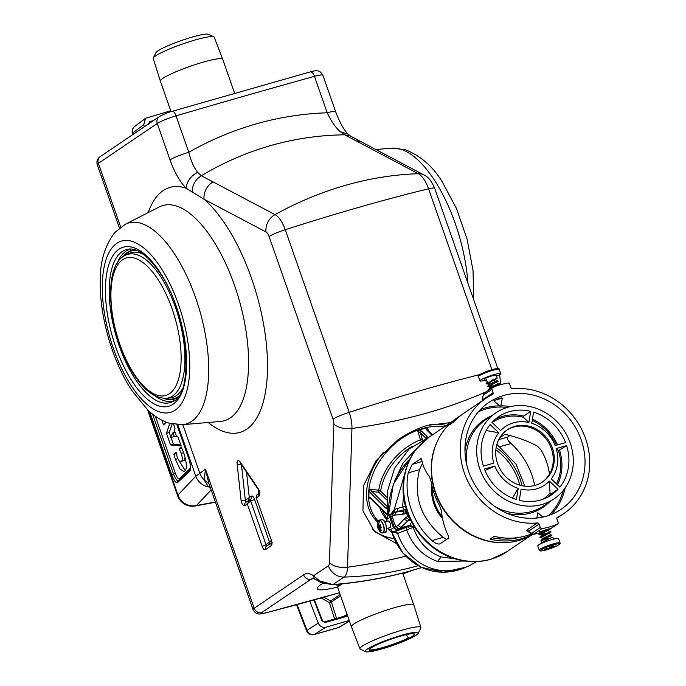 <?xml version="1.0" encoding="UTF-8"?>
<svg xmlns="http://www.w3.org/2000/svg" width="686" height="686" viewBox="0 0 686 686"><rect width="100%" height="100%" fill="white"/><g stroke="black" fill="none" stroke-linecap="round" stroke-linejoin="round"><path stroke-width="1.03" d="M372.498 529.343A70.015 50.593 134.8 0 0 393.935 538.519M446.363 425.474A61.165 44.204 134.8 0 0 429.419 424.891M383.465 452.151A61.165 44.204 134.8 0 0 377.763 522.2M387.521 528.314A61.165 44.204 134.8 0 0 387.95 528.486M393.378 512.725L392.666 513.059L394.03 509.904L391.183 513.754A3.147 3.147 0 0 0 390.763 513.994A3.147 2.821 55.9 0 0 389.785 517.381L394.767 515.066L396.045 511.893L397.16 511.542L393.378 512.725L392.812 515.658M394.03 509.904L395.145 509.132L394.287 512.348L404.165 510.967L402.433 514.491L394.767 515.066M393.721 531.993A8.729 3.696 -105.9 0 0 394.013 531.95A8.729 3.696 -105.9 0 0 394.527 531.719L393.721 531.993L397.597 533.408L413.169 527.405L413.89 526.153M396.294 532.962L393.721 531.633M394.407 532.027L394.013 531.95C392.135 532.447 390.3 531.607 388.508 529.421A3.147 1.887 -36.4 0 1 388.293 528.34A5.591 2.367 -105.9 0 0 390.823 529.532L393.421 527.774L397.117 529.961L398.626 529.309L395.951 526.848A68.051 61.054 -124.1 0 1 392.135 515.975L392.881 512.982M465.185 561.045L437.565 561.431C422.85 556.166 412.509 545.576 406.558 529.669L406.584 527.311L409.962 525.365L413.641 526.642M391.08 513.805A3.147 2.821 55.9 0 0 390.763 513.994L387.873 515.949A3.147 2.821 55.9 0 0 386.895 519.336L389.785 517.381L393.421 527.774L398.18 525.519L404.054 519.113L407.673 516.326A62.143 55.763 -124.1 0 1 406.404 512.691L402.433 514.491M410.305 519.465L407.698 521.051L399.098 529.103L396.397 526.659M398.626 529.309L408.144 526.797L409.645 528.572M409.602 525.99L413.169 527.405C418.589 542.086 427.901 551.93 441.098 556.929L437.565 561.431M510.521 542.189A69.226 62.117 -124.1 0 1 486.666 540.842A69.226 62.117 -124.1 0 1 439.46 437.196M509.93 435.507L507.511 437.145C506.705 438.568 507.889 440.695 511.061 443.516A69.226 62.117 -124.1 0 1 534.66 485.491M421.153 458.522L412.243 464.345L408.221 472.877A69.226 62.117 -124.1 0 0 431.931 540.594L443.225 537.37L446.689 539.376M439.709 544.015L448.455 538.184L448.481 536.083C444.665 528.331 442.273 519.791 441.321 510.461L439.597 505.659A69.226 62.117 -124.1 0 1 430.997 481.1L429.565 476.873C425.26 471.213 422.61 465.374 421.607 459.337L420.904 458.531M440.086 543.844C437.925 544.435 435.207 543.346 431.931 540.594M519.714 537.284A67.648 60.702 -124.1 0 1 492.068 537.747M394.287 512.348L393.567 512.656L394.501 509.509M405.983 510.401L404.457 513.934M407.158 509.355L403.848 509.955L402.622 506.577L403.548 495.438M405.486 506.191L395.145 509.132M390.823 529.532A3.147 2.821 55.9 0 0 394.527 531.719L397.117 529.961L394.441 527.491L390.66 516.678L391.192 513.754L392.666 513.059M403.848 509.955L397.16 511.542L397.52 508.232M410.168 519.173L409.25 519.731L405.718 517.553M455.29 558.876L441.098 556.929M410.691 520.28L407.698 521.051L404.054 519.113M411.557 521.995L409.962 525.365L401.284 527.594L398.18 525.519M422.507 463.367L419.515 469.653C412.981 496.347 420.887 518.916 443.225 537.37M524.867 486.168L516.018 464.13L496.887 444.374M499.914 437.557L504.433 434.692M504.973 434.598L507.348 434.855C518.736 437.737 528.735 441.484 537.335 446.106L540.902 449.724C545.464 457.433 548.328 465.614 549.503 474.283M406.584 527.311L395.059 531.581L397.923 533.219M392.684 513.085L393.901 510.092M391.509 513.6L391.912 512.888M386.638 528.572L389.94 527.628A3.464 1.466 -105.9 0 0 390.548 524.498A3.464 1.466 -105.9 0 0 388.602 521.043A3.464 1.466 -105.9 0 0 388.044 520.974L384.743 521.909M370.337 498.045L369.531 498.482L371.203 498.842M368.571 496.853A59.974 43.338 -45.2 0 1 368.776 490.49L369.831 489.092L371.906 491.425A1.569 1.14 134.8 0 0 370.594 493.045L369.154 490.67A59.785 43.201 -45.2 0 0 368.948 497.016L369.531 498.482L368.571 496.853L370.449 497.684A1.569 1.14 134.8 0 0 370.706 498.345L387.547 515.066M368.776 490.49L369.831 489.092L378.741 490.258L380.636 491.133L379.332 492.651L378.38 492.256L378.741 490.258A52.839 38.184 -45.2 0 1 420.441 439.82L420.835 440.704M386.672 507.34A1.569 1.14 134.8 0 0 386.115 508.463L387.358 508.695M422.773 440.112L422.267 439.169L420.441 439.82L417.817 431.057L420.381 432.797A1.569 1.14 -45.2 0 1 421.719 431.202L419.317 430.002L417.817 431.057L419.095 429.633L419.317 430.002A59.785 43.201 -45.2 0 1 425.92 428.115L427.584 428.27L428.767 431.245M422.267 439.169L420.381 432.797L425.697 438.088A1.569 1.14 -45.2 0 1 427.044 436.485L427.412 437.651L426.512 438.122M427.292 429.71L427.584 428.27L425.714 427.738L426.546 429.822A1.569 1.14 -45.2 0 1 427.55 430.045L427.292 429.71M429.307 437.016L427.412 437.651L428.93 437.274M549.426 529.566L557.598 524.061A1.569 1.415 55.9 0 1 557.392 524.173A75.837 68.043 -124.1 0 1 542 528.572A1.569 1.415 -124.1 0 1 540.276 527.457L539.085 524.061A1.569 1.415 55.9 0 0 537.43 522.929A69.543 62.392 -124.1 0 1 460.898 439.803A69.543 62.392 -124.1 0 1 486.014 398.257L463.925 413.204A69.543 62.392 55.9 0 0 454.055 421.71L449.913 424.514A69.543 62.392 -124.1 0 1 459.783 416.008A69.543 62.392 -124.1 0 1 461.884 414.653M532.345 534.411A69.543 62.392 -124.1 0 1 490.053 539.119L494.194 536.315A69.543 62.392 55.9 0 0 531.281 534.008M465.545 440.961A64.501 57.881 -124.1 0 1 488.835 402.425A64.501 57.881 -124.1 0 1 555.463 405.443A64.501 57.881 -124.1 0 1 584.446 470.725A64.501 57.881 -124.1 0 1 561.148 509.261A64.501 57.881 -124.1 0 1 494.529 506.242A64.501 57.881 -124.1 0 1 465.545 440.961M494.057 401.061L494.031 400.667C498.936 398.206 501.68 397.417 502.255 398.317M548.406 529.026L539.951 531.787L540.002 532.345M546.193 529.798L548.088 529.189M477.139 443.868A51.922 46.588 -124.1 0 1 495.892 412.852A51.922 46.588 -124.1 0 1 549.52 415.279A51.922 46.588 -124.1 0 1 572.844 467.826A51.922 46.588 -124.1 0 1 554.099 498.842A51.922 46.588 -124.1 0 1 500.471 496.407A51.922 46.588 -124.1 0 1 477.139 443.868M498.731 432.746L490.121 424.531A47.197 42.352 -124.1 0 0 481.495 444.957A47.197 42.352 -124.1 0 0 483.39 466.103L493.809 463.127A35.243 31.625 -124.1 0 1 492.514 447.709A35.243 31.625 -124.1 0 1 498.731 432.746L486.142 430.551M530.698 411.326A47.197 42.352 -124.1 0 0 498.533 416.754A47.197 42.352 -124.1 0 0 491.982 422.379L500.591 430.594A35.243 31.625 -124.1 0 1 528.88 422.516L530.698 411.326L523.701 416.059L523.409 417.242L528.88 422.516M555.145 445.617L565.573 442.642A47.197 42.352 -124.1 0 0 533.588 412.123L531.77 423.313A35.243 31.625 -124.1 0 1 555.145 445.617M556.175 448.567L566.602 445.591A47.197 42.352 -124.1 0 1 568.497 466.737A47.197 42.352 -124.1 0 1 559.862 487.163L551.252 478.939A35.243 31.625 -124.1 0 0 557.478 463.976A35.243 31.625 -124.1 0 0 556.175 448.567L558.464 450.693A46.022 41.289 -124.1 0 1 560.299 471.273A46.022 41.289 -124.1 0 1 556.483 483.93M495.995 448.584A31.47 28.237 -124.1 0 1 507.357 429.788A31.47 28.237 -124.1 0 1 539.856 431.262A31.47 28.237 -124.1 0 1 553.996 463.101A31.47 28.237 -124.1 0 1 542.635 481.906A31.47 28.237 -124.1 0 1 510.135 480.432A31.47 28.237 -124.1 0 1 495.995 448.584M549.4 481.092L558.01 489.315A47.197 42.352 -124.1 0 1 551.45 494.932A47.197 42.352 -124.1 0 1 519.293 500.36L521.103 489.169A35.243 31.625 -124.1 0 0 549.4 481.092L550.052 493.311A46.022 41.289 -124.1 0 1 542.96 499.245M494.846 466.068L484.419 469.044A47.197 42.352 -124.1 0 0 516.404 499.571L518.213 488.372A35.243 31.625 -124.1 0 1 494.846 466.068L485.019 470.536M566.602 445.591L558.464 450.693M506.851 430.139A31.47 28.237 -124.1 0 1 539.119 432.146A31.47 28.237 -124.1 0 1 552.985 463.787A31.47 28.237 -124.1 0 1 542.12 482.241M558.01 489.315L551.012 494.049L550.052 493.311M518.213 488.372L512.476 498.147M532.79 534.445A69.543 62.392 -124.1 0 1 462.115 528.717A69.543 62.392 -124.1 0 1 432.137 459.268A69.543 62.392 -124.1 0 1 457.253 417.723L459.783 416.008M528.16 530.784L527.294 530.861L530.758 533.631L530.398 532.816L531.907 533.116L533.631 534.231L540.156 532.799M530.758 533.631L533.631 534.231L542 528.572M548.534 530.064L557.392 524.173M557.598 524.061A1.569 1.415 55.9 0 0 558.087 522.372L556.903 518.968A1.569 1.415 55.9 0 1 557.538 517.193L557.255 517.381M528.4 530.955L526.848 530.098C525.81 530.707 526.222 530.955 528.083 530.827M484.239 393.172L482.773 396.817L484.024 393.284L492.385 387.624A1.569 1.415 55.9 0 1 492.599 387.513A75.837 68.043 -124.1 0 1 507.992 383.114A1.569 1.415 -124.1 0 1 509.715 384.237L510.907 387.633A1.569 1.415 -124.1 0 0 512.553 388.756A69.543 62.392 -124.1 0 1 589.085 471.891A69.543 62.392 -124.1 0 1 563.978 513.437A69.543 62.392 -124.1 0 1 557.538 517.193M482.575 396.285L482.181 400.838M492.385 387.624A1.569 1.415 55.9 0 0 491.896 389.322L493.088 392.718A1.569 1.415 -124.1 0 1 492.454 394.493A69.543 62.392 -124.1 0 0 486.014 398.257M482.773 396.817L482.901 401.018M493.088 392.718L482.507 399.878L482.592 400.573M484.933 380.336A11.01 1.372 -19.3 0 1 482.215 380.936A11.01 1.372 -19.3 0 1 479.951 380.876A11.01 1.372 -19.3 0 1 486.7 377.129A11.01 1.372 -19.3 0 1 498.482 373.527A11.01 1.372 -19.3 0 1 500.746 373.596A11.01 1.372 -19.3 0 1 496.518 376.28M486.125 383.748L487.3 382.033L486.374 379.401L485.096 380.807L484.556 379.264A6.14 0.763 -19.3 0 1 488.312 377.171A6.14 0.763 -19.3 0 1 494.88 375.165A6.14 0.763 -19.3 0 1 496.141 375.208L497.196 378.218L486.125 383.748L488.063 384.04M494.34 400.47L502.323 398.094L500.669 406.695L493.8 400.847M497.993 384.057L491.022 386.964L488.192 389.639L499.262 384.117L497.993 384.057M488.192 389.468L489.375 389.665M488.938 389.965L488.192 389.639M491.819 386.544L488.895 386.407L498.225 381.167L487.163 386.698L491.965 386.492L497.41 384.091L496.698 382.025L495.532 382.436M498.225 381.167L496.964 381.116L489.993 384.023L487.163 386.698M487.154 386.527L493.088 385.884M485.096 380.807L486.966 381.099M486.125 383.577L487.952 383.731M489.915 389.305L499.262 384.117M491.596 380.181L497.196 378.218M494.126 400.804L494.512 400.375M497.727 384.975L497.916 385.506M490.79 383.594L487.866 383.465L495.661 379.075L491.159 380.378M490.198 388.765L489.718 388.079M491.545 386.698L491.022 386.964M489.161 385.815L488.689 385.138M489.993 384.023L495.215 381.553M552.213 546.339L552.47 547.059L553.696 545.945A6.294 0.78 160.7 0 0 550.952 546.725L548.56 548.311L545.361 548.963A6.294 0.78 160.7 0 0 544.212 549.743L547.882 549.083L547.239 548.603M547.882 549.083L546.493 549.743A6.294 0.78 160.7 0 0 549.237 548.954L554.828 546.716A6.294 0.78 160.7 0 0 555.977 545.936L552.942 547.059M548.972 548.191L549.237 548.954M547.068 541.168A11.01 1.372 160.7 0 0 537.738 545.885L539.222 550.121A11.01 1.372 160.7 0 1 548.551 545.404A11.01 1.372 160.7 0 1 560.016 542.84L558.533 538.604A11.01 1.372 160.7 0 0 547.068 541.168M543.672 534.428L538.964 534.617L543.912 531.281L546.965 530.304M548.972 529.249L541.786 531.942L538.964 534.617M538.956 534.445L544.89 533.802M541.931 537.85L539.882 537.249L545.507 533.639M543.312 541.691L542.746 540.088L541.022 540.345L546.485 536.941M539.993 537.558L545.619 533.957M541.966 543.192L540.92 540.199L546.536 536.589M541.022 540.345L541.94 542.978L547.565 539.53M548.577 528.992L549.915 528.777L549.846 529.223L540.697 534.325L543.621 534.463M549.392 536.246L552.093 534.977L550.241 534.951L549.529 532.893L550.952 531.719L543.346 534.617M545.979 537.172L546.648 536.898M544.89 540.782L551.27 537.901L553.01 537.61L553.551 539.136M547.025 529.463L542.317 531.676M547.325 530.355L548.483 529.952L549.203 532.01M550.241 534.951L544.384 537.567M543.029 539.633L550.112 538.304M549.529 532.893L541.726 537.275L542.446 539.342M551.278 537.901L550.558 535.835L542.746 540.088M378.655 528.709A8.309 7.452 -124.1 0 1 378.003 526.797L380.224 526.102L380.035 525.562M379.487 528.306L378.869 526.548L380.224 526.102M377.609 523.735A8.592 1.072 -19.3 0 1 378.681 523.006L378.672 524.275A9.33 8.369 55.9 0 0 378.835 525.476L380.37 524.696A8.592 7.709 55.9 0 0 381.33 527.431L379.795 528.22L381.236 530.329A8.592 1.072 160.7 0 0 380.173 531.05L379.367 530.021A9.33 8.369 -124.1 0 1 378.723 528.949L378.475 529.369A8.592 7.709 -124.1 0 1 377.626 527.157A8.592 7.709 -124.1 0 1 377.514 526.634L377.609 523.735L378.612 523.855M380.944 530.072A8.309 1.038 160.7 0 0 380.361 530.484L380.293 530.518A9.012 8.086 -124.1 0 1 379.727 529.772A9.012 8.086 -124.1 0 1 378.964 528.452L379.735 528.237M378.003 526.797L377.926 526.822A9.012 1.123 -19.3 0 1 378.243 526.394A9.012 8.086 -124.1 0 1 378.012 524.01M379.632 525.682L377.763 526.205L377.926 526.822M380.43 525.45L379.049 525.845A9.012 1.123 -19.3 0 1 380.353 525.15M379.795 528.22L379.77 527.911A9.012 1.123 160.7 0 1 381.09 527.208M381.099 529.969L380.258 530.535M378.681 523.006L378.818 523.469L378.681 523.006M378.475 529.369L378.646 528.88M378.723 528.949L378.964 528.452L378.723 528.949M380.173 531.05L380.293 530.518L380.173 531.05M171.054 111.664L160.353 81.12A33.039 4.116 -19.3 0 1 160.353 81.111A33.039 4.116 -19.3 0 1 180.641 69.869A33.039 4.116 -19.3 0 1 215.936 59.09A33.039 4.116 -19.3 0 1 222.718 59.27A33.039 4.116 -19.3 0 1 222.718 59.279L234.603 93.219M153.312 57.984L155.902 52.711A28.075 3.499 -19.3 0 1 174.613 43.029A28.075 3.499 -19.3 0 1 203.065 34.48A28.075 3.499 -19.3 0 1 208.475 34.3L213.792 36.804A32.293 4.022 160.7 0 0 207.566 37.01A32.293 4.022 160.7 0 0 174.836 46.854A32.293 4.022 160.7 0 0 153.312 57.984A32.293 4.022 160.7 0 0 153.235 58.533L160.353 81.111M222.718 59.27L214.195 37.181A32.293 4.022 160.7 0 0 213.792 36.804M402.656 573.084L413.787 604.88A33.039 4.116 160.7 0 0 413.787 604.88A33.039 4.116 160.7 0 0 379.409 612.564A33.039 4.116 160.7 0 0 351.421 626.721A33.039 4.116 160.7 0 0 351.429 626.73L359.953 648.819A32.293 4.022 -19.3 0 1 387.298 634.962A32.293 4.022 -19.3 0 1 420.904 627.467A32.293 4.022 -19.3 0 1 420.827 628.016L418.237 633.289A28.075 3.499 160.7 0 0 389.091 639.326A28.075 3.499 160.7 0 0 365.672 651.7A28.075 3.499 160.7 0 0 394.527 644.831A28.075 3.499 160.7 0 0 418.237 633.289M342.4 583.837A33.039 4.116 160.7 0 0 337.898 587.302A33.039 4.116 160.7 0 0 337.821 587.876L351.421 626.721M340.393 584.043A31.779 3.962 160.7 0 0 338.67 585.733L337.898 587.302M338.352 586.367L337.409 585.921A33.039 4.116 -19.3 0 1 336.998 585.527A33.039 4.116 -19.3 0 1 337.529 584.326M413.855 633.718A23.598 2.941 -19.3 0 1 413.924 633.838A23.598 2.941 -19.3 0 1 413.907 634.156L411.9 633.504M369.36 649.299A23.598 2.941 -19.3 0 0 369.377 649.436A23.598 2.941 -19.3 0 0 393.935 643.948A23.598 2.941 -19.3 0 0 408.161 638.049L407.604 636.411L405.812 634.756M407.578 636.385L408.161 638.049L408.402 637.371M394.133 644.437A24.07 3.001 160.7 0 0 414.224 633.83A24.07 3.001 160.7 0 0 389.476 639.721A24.07 3.001 160.7 0 0 369.145 649.616A24.07 3.001 160.7 0 0 394.133 644.437M365.672 651.7L360.356 649.196A32.293 4.022 -19.3 0 1 359.953 648.819M170.737 110.755L145.543 118.301L143.726 124.723L132.818 132.921A6.294 5.677 -126.9 0 1 134.627 126.507A6.294 6.294 0 0 0 132.407 133.418A6.294 0.875 -17.5 0 1 132.818 132.921L133.247 134.276M148.836 123.317L149.574 121.671L153.544 120.539M144.36 126.756L143.726 124.723M348.179 134.25L340.102 131.601C335.231 127.107 330.935 120.83 327.213 112.778A15.735 1.964 -19.3 0 1 335.625 111.664L322.874 75.237A15.735 1.964 -19.3 0 0 314.462 76.352A6.294 2.95 -105.5 0 0 310.209 71.919C319.204 69.149 320.551 71.79 322.874 75.237M340.102 131.601L344.792 134.825L356.403 141.007A15.735 13.206 -62.2 0 1 362.165 142.311L424.077 175.007A15.735 13.206 -62.2 0 0 418.306 173.712A21.952 9.295 74.1 0 1 428.553 188.796A15.735 1.964 -19.3 0 1 434.675 188.281C431.777 181.258 428.244 176.834 424.077 175.007M148.236 212.583A127.399 53.954 74.1 0 1 186.112 188.221C186.866 181.336 190.691 176.019 197.602 172.28C193.829 167.47 190.897 160.807 188.787 152.292L176.028 115.865A1573.307 196.119 160.7 0 1 314.462 76.352L327.213 112.778C303.032 113.584 279.262 117.323 255.912 123.977C232.563 130.657 210.182 140.098 188.787 152.292A15.735 1.964 160.7 0 0 170.025 159.898C174.33 172.023 179.689 181.464 186.112 188.221L192.217 191.986C192.32 184.894 195.356 179.5 201.324 175.787C223.242 162.608 246.334 152.549 270.601 145.604C294.869 138.692 319.599 135.099 344.792 134.825L350.563 136.128L362.165 142.311M450.556 422.636L427.858 425.329C417.448 428.321 407.373 433.235 397.623 440.086L375.988 460.803L363.46 485.757L362.954 510.916L374.556 531.53L396.371 543.483M421.641 567.519L411.06 570.726C386.527 577.681 360.459 582.303 332.873 584.583L319.547 580.888L313.588 575.751A6.294 5.102 -56.2 0 0 315.569 579.421L312.825 578.367A31.47 13.326 -105.9 0 0 311.144 579.164A6.294 5.651 -124.1 0 1 303.598 574.834A37.756 15.992 74.1 0 1 313.588 575.751L328.362 565.753A15.735 14.114 55.9 0 0 343.96 577.08L332.641 584.764L320.731 582.431M338.052 586.993A52.702 6.568 -19.3 0 1 317.301 588.785A52.702 6.568 -19.3 0 1 322.892 583.34M210.336 487.626L208.458 486.846L204.136 479.883L205.474 469.181L208.793 483.201M303.598 574.834L254.189 608.276L205.474 469.181L195.81 476.221L177.957 495.035L148.373 410.554M192.217 191.986L204.068 199.257A127.399 53.954 74.1 0 1 225.805 225.034A127.399 53.954 74.1 0 1 266.871 381.287A127.399 53.954 74.1 0 1 208.158 422.49M197.602 172.28L201.324 175.787L213.097 181.919A15.735 13.206 117.8 0 0 204.068 199.257L265.971 231.954A6.637 2.813 74.1 0 1 269.075 236.516L333.027 419.146A6.637 2.813 74.1 0 1 333.85 424.017L329.434 562.777A6.637 2.813 74.1 0 1 328.362 565.753M262.155 546.382L247.32 504.021L249.601 499.905L245.845 502.298A3.147 2.821 55.9 0 0 244.868 505.685L250.699 500.994L266.048 544.821L262.155 546.382A4.716 1.998 74.1 0 0 265.431 549.64L271.184 545.747A4.716 1.998 74.1 0 0 271.356 540.156L256.075 497.427L271.356 540.156M259.96 492.745L259.299 493.508L258.288 489.478A3.147 1.749 -34.2 0 1 258.15 488.492A4.716 1.998 74.1 0 1 258.982 496.132L256.521 497.796L256.95 494.778L259.342 493.165M176.937 424.703L188.667 458.197C190.734 464.645 191.154 468.83 189.945 470.75A1.569 1.509 46.2 0 1 190.271 469.198L177.966 481.015A1.569 1.509 46.2 0 0 177.605 482.61C175.993 483.39 174.012 480.697 171.654 474.532L149.659 411.711M182.793 424.66L199.737 473.057A15.735 14.114 -124.1 0 0 204.136 479.883L209.007 483.827M177.794 424.754L195.81 476.221A15.735 15.032 -136.5 0 0 208.458 486.846L210.045 486.786M319.547 580.888L320.696 582.414L315.569 579.421M248.846 500.266L249.687 499.871L250.699 500.994L254.583 499.434L269.418 541.786L266.048 544.821A1.569 0.669 74.1 0 0 266.863 545.936M271.193 540.594L269.418 541.786L268.783 544.641M246.531 472.165L249.284 497.556L245.305 500.085A3.147 1.072 173.8 0 1 241.052 500.068A4.716 1.998 74.1 0 0 244.868 505.685M249.764 499.854A3.147 2.821 55.9 0 0 251.316 496.175L249.284 497.556L248.315 500.626M322.24 583.743A52.702 6.568 160.7 0 0 323.569 583.58M181.336 453.369L179.08 448.79L181.421 447.289L183.711 452.769C186.806 462.878 187.192 468.95 184.851 470.973L183.899 471.548L179.964 468.924L175.41 459.363L173.892 454.329L176.088 452.22L177.194 457.09C179.012 461.335 180.409 462.741 181.396 461.301L184.174 460.512L181.396 461.301C182.639 460.658 182.622 458.016 181.336 453.369L183.685 452.7M173.549 424.257L174.973 428.321L174.227 429.968L176.474 436.373L177.734 436.219L181.173 446.029L170.54 444.94L166.458 433.303L169.836 423.399M161.879 420.226L163.534 424.934L166.346 422.233M185.126 457.399L184.174 460.512M176.285 453.643L173.892 454.329M179.003 460.743L185.211 470.562M181.773 448.018L179.08 448.79M172.152 423.982L169.245 432.506L166.458 433.303M170.96 437.411L173.318 444.151L170.54 444.94M170.763 436.836L169.245 432.506M173.318 444.151L180.778 444.914M165.823 422.739L165.532 421.907M176.379 436.107L170.402 437.574L172.992 432.652L174.973 432.086M174.398 436.673L172.992 432.652M170.402 437.574L171.509 437.222M349.388 620.924L338.584 627.51L314.462 634.396A6.294 2.667 74.1 0 1 314.171 634.533A6.294 6.294 0 0 1 306.573 630.743A6.294 0.695 158.9 0 1 306.994 630.271C308.597 633.641 311.092 635.013 314.462 634.396L325.721 627.236C322.377 627.836 319.882 626.464 318.253 623.111L309.78 601.176M325.721 627.236L349.251 620.513M324.332 621.91L324.984 622.562L347.699 616.079M324.984 622.562L321.991 620.916L322.463 620.881L321.991 620.916L313.922 600.027M442.204 516.644A38.879 34.892 -124.1 0 1 432.583 488.458M442.581 518.607A39.831 35.741 -124.1 0 1 431.828 485.422M495.849 449.819A56.878 51.038 -124.1 0 1 519.756 485.139M386.784 521.326L386.672 520.674A3.147 0.72 -9.6 0 1 386.312 520.417A3.147 0.72 -9.6 0 1 386.329 520.297M388.722 515.375A66.19 58.027 -74.4 0 1 410.142 458.711A66.19 58.027 -74.4 0 1 410.185 458.668M476.633 561.602L469.773 565.444A63.781 55.909 -74.4 0 1 468.924 565.847L466.197 567.09A66.19 58.027 -74.4 0 1 458.042 570.109A66.19 58.027 -74.4 0 1 391.715 531.882M404.611 474.395L394.133 509.741M468.924 565.847A63.781 55.909 -74.4 0 1 461.069 568.745A63.781 55.909 -74.4 0 1 397.631 533.391M506.851 551.716A69.226 62.117 -124.1 0 1 459.054 559.536A69.226 62.117 -124.1 0 1 405.666 504.587A69.226 62.117 -124.1 0 1 429.239 437.068L416.719 448.601C409.748 457.356 405.443 467.492 403.805 479.008C398.197 513.617 424.145 552.016 458.351 559.716C469.678 562.511 480.723 562.288 491.485 559.056L506.851 551.716L530.124 535.963M406.644 510.204L406.404 512.691L407.278 512.099M408.633 515.675L407.673 516.326L409.791 518.359M412.243 464.345L422.027 461.549M419.515 469.653L408.221 472.877M507.511 437.145L498.748 439.649M511.061 443.516L499.768 446.74M386.895 519.336A1.655 0.703 -105.9 0 0 386.672 520.674M496.158 447.504A58.456 52.445 -124.1 0 1 522.02 485.714M378.235 521.034A59.974 43.338 -45.2 0 1 381.09 458.951A59.974 43.338 -45.2 0 1 444.185 426.949M394.176 482.001L403.076 462.904L417.199 448.009M386.535 517.63A51.922 37.516 -45.2 0 1 382.205 509.767M386.244 518.899A52.839 38.184 -45.2 0 1 379.735 507.314M370.449 497.684L387.461 514.586M379.332 492.651L386.578 499.854M386.604 506.028L371.906 491.425L378.38 492.256M370.594 493.045L386.115 508.463M386.724 497.178L380.636 491.133A51.922 37.516 -45.2 0 1 412.389 446.2M427.044 436.485L421.719 431.202M431.863 435.113L426.546 429.822M419.095 429.633A59.974 43.338 -45.2 0 1 425.714 427.738M480.303 409.653A64.501 57.881 -124.1 0 1 499.631 405.812M500.84 405.803A64.501 57.881 -124.1 0 1 510.307 406.627M565.23 487.772A64.501 57.881 -124.1 0 1 551.278 514.5M478.391 411.78A63.326 56.818 -124.1 0 1 507.288 407.424M563.369 490.276A63.326 56.818 -124.1 0 1 548.586 515.486M464.971 450.985A52.711 47.291 -124.1 0 1 491.125 416.076M549.332 502.066A52.711 47.291 -124.1 0 1 507.203 513.377M466.729 464.756A51.922 46.588 -124.1 0 1 466.746 450.908A51.922 46.588 -124.1 0 1 485.491 419.892L495.892 412.852M554.099 498.842L543.698 505.882A51.922 46.588 -124.1 0 1 495.069 506.628M495.172 419.317A47.197 42.352 -124.1 0 1 523.701 416.059M532.456 419.12A47.197 42.352 -124.1 0 1 557.555 444.931M559.605 450.325A47.197 42.352 -124.1 0 1 561.5 471.471A47.197 42.352 -124.1 0 1 557.401 484.813M551.012 494.049A47.197 42.352 -124.1 0 1 547.822 497.101M492.128 422.516A46.022 41.289 -124.1 0 1 523.409 417.242M532.25 420.364A46.022 41.289 -124.1 0 1 556.397 445.257M540.276 527.457L531.907 533.116M539.085 524.061L528.503 531.221L530.398 532.816M537.43 522.929L526.848 530.098M483.536 394.982L491.896 389.322M482.001 373.39C478.957 374.839 477.773 375.919 478.468 376.631A11.01 1.372 -19.3 0 1 485.216 372.892A11.01 1.372 -19.3 0 1 496.998 369.291A11.01 1.372 -19.3 0 1 499.262 369.351C499.417 368.562 498.379 368.339 496.141 368.674L494.469 369.025A62.932 62.932 0 0 0 482.001 373.39A10.221 1.278 -19.3 0 1 494.469 369.025A10.221 1.278 -19.3 0 1 496.107 368.682M550.292 547.351L550.626 548.303M551.355 546.596L551.793 547.831M550.798 548.448A62.932 62.932 0 0 0 556.483 546.09A10.221 1.278 160.7 0 0 558.721 543.766A10.221 1.278 160.7 0 0 548.937 546.356A10.221 1.278 160.7 0 0 540.637 550.181A10.221 1.278 160.7 0 0 544.015 550.455A62.932 62.932 0 0 0 550.798 548.448A62.932 3.679 -109.7 0 1 550.489 548.38M379.778 527.894L379.358 526.685M378.089 524.001A8.309 1.038 -19.3 0 1 378.612 523.632M378.672 524.275L378.672 524.275A9.441 8 -64.1 0 1 380.113 520.503A6.508 2.761 74.1 0 1 383.954 528.134A6.508 2.761 74.1 0 1 381.579 532.748A6.508 2.761 74.1 0 1 381.099 532.447A9.441 9.441 0 0 1 377.626 527.157L377.514 526.616A9.441 9.441 0 0 1 377.986 521.54A6.508 2.761 74.1 0 1 380.113 520.503M382.171 532.928A6.611 2.795 -105.9 0 0 382.857 532.919A6.611 2.795 -105.9 0 0 384.014 526.959A6.611 2.795 -105.9 0 0 380.301 520.357A6.611 2.795 -105.9 0 0 379.229 520.211A6.611 2.795 -105.9 0 0 378.646 520.571M377.986 521.54L379.229 520.211L381.425 519.585A6.611 2.795 74.1 0 1 382.496 519.731A6.611 2.795 74.1 0 1 386.209 526.333A6.611 2.795 74.1 0 1 385.052 532.293L382.857 532.919L381.099 532.447M383.037 520.074A6.294 2.667 74.1 0 1 386.072 525.133A6.294 2.667 74.1 0 1 386.167 531.024M413.907 634.156L413.744 633.692M148.673 124.603L149.128 122.991L148.733 124.526M150.723 122.451L149.539 122.785M148.176 124.578L149.574 121.671M411.497 570.666A9.441 1.175 -19.3 0 1 405.023 573.033A6.294 1.655 72.7 0 1 404.834 573.144L411.994 570.52M498.499 385.318A15.735 8.592 1.8 0 0 500.334 381.485A15.735 8.592 1.8 0 0 500.334 381.476L499.682 374.659M494.58 379.289A21.952 9.295 74.1 0 1 494.958 381.819M213.097 181.919L275 214.624A360.287 302.415 117.8 0 1 345.693 185.271A360.287 302.415 117.8 0 1 418.306 173.712L356.394 141.007M491.896 369.685L428.553 188.796A360.287 44.916 160.7 0 0 360.382 206.898A360.287 44.916 160.7 0 0 285.247 229.707L349.2 412.329A15.735 1.964 160.7 0 0 333.027 419.146M467.929 283.241A104.555 44.281 -105.9 0 0 434.127 179.715A104.555 44.281 -105.9 0 0 391.92 148.159L375.851 149.531M372.515 529.36A70.015 50.593 134.8 0 0 393.961 538.561M479.788 374.573A360.287 44.916 160.7 0 0 424.334 389.519A360.287 44.916 160.7 0 0 349.2 412.329A21.952 9.295 74.1 0 1 351.944 428.458L347.528 567.219A15.735 8.592 -178.2 0 1 329.434 562.777M486.528 391.595A360.287 196.831 -178.2 0 1 428.261 412.638A360.287 196.831 -178.2 0 1 351.944 428.458A15.735 8.592 1.8 0 1 333.85 424.017M405.726 556.209A360.287 196.831 -178.2 0 1 347.528 567.219A21.952 9.295 74.1 0 1 343.96 577.08A360.287 323.269 -124.1 0 0 418.091 565.718M120.693 227.092L98.372 163.337L157.274 123.471A15.735 1.964 160.7 0 1 176.028 115.865A6.294 2.375 -106.4 0 0 172.237 111.304L310.209 71.919M313.631 578.452L311.144 579.164L261.735 612.607A9.441 1.175 -19.3 0 0 265.139 612.967A6.294 3.602 75.7 0 1 264.625 613.173L339.536 592.773M339.519 592.721A465.7 58.053 -19.3 0 1 332.53 594.728A465.7 58.053 -19.3 0 1 265.139 612.967M405.023 573.033A465.7 58.053 -19.3 0 1 402.871 573.702M97.223 164.631C96.4 161.09 97.429 158.406 100.328 156.562A6.294 5.651 -124.1 0 0 98.372 163.337A15.735 1.964 160.7 0 0 97.223 164.631L119.441 228.052M100.328 156.562L159.229 116.697A6.294 5.651 55.9 0 0 157.274 123.471L170.025 159.898M241.043 464.096A3.147 1.072 173.8 0 1 237.142 463.985L241.052 500.068M237.142 463.985A4.716 1.998 74.1 0 1 240.134 461.961L258.15 488.492M177.605 482.61L189.945 470.75M261.735 612.607A6.294 5.651 55.9 0 1 254.189 608.276A15.735 1.964 160.7 0 0 253.04 609.562C254.566 612.246 256.272 613.67 258.176 613.85C259.111 614.21 261.263 613.987 264.625 613.173M159.263 206.966A111.904 47.394 74.1 0 1 211.94 238.591A111.904 47.394 74.1 0 1 248.392 354.07A111.904 47.394 74.1 0 1 220.489 421.444L182.442 424.685A104.555 44.281 -105.9 0 0 208.518 361.736A104.555 44.281 -105.9 0 0 174.458 253.837A104.555 44.281 -105.9 0 0 125.238 224.296L159.263 206.966M269.075 236.516A15.735 1.964 -19.3 0 1 285.247 229.707A21.952 9.295 74.1 0 0 275 214.624A15.735 13.206 117.8 0 0 265.971 231.954M271.545 542.772L266.408 546.245A3.147 2.821 55.9 0 0 265.431 549.64M271.527 542.96A3.147 2.821 55.9 0 0 271.184 545.747M259.325 493.354A3.147 2.821 55.9 0 0 258.982 496.132M258.288 489.478L240.272 462.947A3.147 1.749 -34.2 0 1 240.134 461.961M241.472 464.722L245.305 500.085A1.569 0.669 74.1 0 0 246.3 501.989M147.499 409.731L177.605 495.704A15.735 1.964 -19.3 0 1 177.957 495.035A15.735 15.032 -136.5 0 0 196.402 505.522L211.159 489.967M189.542 458.137L188.633 458.265C189.859 460.306 190.982 470.364 190.468 468.367L190.305 469.164M152.558 414.138L173.438 473.769L171.654 474.532M178.54 480.68C177.151 481.349 175.453 479.042 173.438 473.769L175.213 472.997L155.328 416.222M215.378 502.006L196.402 505.522A15.735 6.466 -100.5 0 1 195.321 505.976L215.455 502.246M179.543 479.497A1.569 1.509 46.2 0 0 179.475 478.751L190.485 468.178M179.475 478.751C178.309 479.308 176.885 477.387 175.213 472.997M160.601 267.394A89.06 37.721 -105.9 0 0 104.778 264.093A89.06 37.721 -105.9 0 0 131.455 386.046A89.06 37.721 -105.9 0 0 187.269 389.348A89.06 37.721 -105.9 0 0 160.601 267.394M254.583 499.434A4.716 1.998 -105.9 0 0 251.316 496.175M259.025 491.099A4.716 1.998 -105.9 0 0 258.622 493.654M132.492 381.81A82.689 35.02 -105.9 0 0 184.32 384.872A82.689 35.02 -105.9 0 0 159.555 271.639A82.689 35.02 -105.9 0 0 107.728 268.578A82.689 35.02 -105.9 0 0 132.492 381.81M177.82 458.677L175.41 459.363M129.191 249.035A79.593 33.708 -105.9 0 0 109.34 296.961A79.593 33.708 -105.9 0 0 135.262 379.092A79.593 33.708 -105.9 0 0 172.735 401.584C194.412 395.119 188.804 313.056 159.666 272.582C148.236 256.152 138.075 248.306 129.191 249.035M130.949 249.009A78.899 33.417 -105.9 0 0 117.143 263.398M154.925 395.753A78.899 33.417 -105.9 0 0 174.253 400.684M135.279 249.85A77.347 32.757 -105.9 0 0 122.94 256.821M163.319 398.274A77.347 32.757 -105.9 0 0 177.477 397.683M164.769 398.334A76.841 32.542 -105.9 0 0 178.394 396.499M136.677 250.373A76.841 32.542 -105.9 0 0 124.14 256.007M143.631 254.463A75.288 31.89 -105.9 0 0 128.616 253.657L125.384 255.312C100.996 265.988 108.774 337.701 134.439 375.293C144.6 390.806 155.182 398.463 166.192 398.274A74.594 31.59 -105.9 0 0 184.791 353.367A74.594 31.59 -105.9 0 0 160.498 276.389A74.594 31.59 -105.9 0 0 125.384 255.312M166.192 398.274L169.811 397.966A75.288 31.89 -105.9 0 0 182.142 389.356M157.729 279.099A71.49 30.278 -105.9 0 0 112.916 276.449A71.49 30.278 -105.9 0 0 134.327 374.342A71.49 30.278 -105.9 0 0 179.132 376.991A71.49 30.278 -105.9 0 0 157.729 279.099M297.089 604.64L306.994 630.271L318.253 623.111M339.836 626.97A6.294 5.617 -121.4 0 1 338.584 627.51A6.294 2.667 -105.9 0 1 338.284 627.647A6.294 6.294 0 0 0 339.836 626.97L349.457 621.104M321.22 597.995L329.46 602.72L331.407 601.999L330.626 601.022L329.46 602.72L334.579 618.978M340.573 595.74L331.407 601.999L336.577 618.412M340.145 594.522L330.626 601.022L323.989 597.206M343.832 616.337L347.09 614.347M324.427 621.885L347.425 615.316L324.375 621.893L322.531 620.813L314.445 599.881M387.83 528.229L388.482 529.395M386.484 521.411L387.873 515.949M388.456 515.555L393.292 484.179L410.554 457.956M466.197 567.09L443.413 572.218L421.178 567.305L402.922 553.096L391.432 531.787M452.52 421.307L429.239 437.068M405.169 510.761L406.566 509.955M432.437 434.898L427.55 430.045M428.964 437.256L408.993 449.09L394.527 468.444L387.281 491.853L387.719 516.061M533.219 534.411L540.182 532.868M563.978 513.437L556.809 518.282M479.951 380.876L478.468 376.631M500.746 373.596L499.262 369.351M490.936 386.707L491.973 386.518M497.007 378.363L495.652 379.084M488.895 386.407L489.521 388.207M487.866 383.465L488.586 385.523M495.661 379.075L496.381 381.142L497.89 380.859M497.41 384.091L498.919 383.808M547.771 548.491L547.96 549.023M552.127 546.365L552.402 547.145M544.015 550.455C540.722 551.227 539.127 551.115 539.222 550.121M556.483 546.09C559.527 544.641 560.711 543.561 560.016 542.84M542.858 517.081L537.815 512.776L536.795 518.05M541.794 531.942L542.72 531.444M542.823 534.883L543.758 534.385M543.852 537.833L544.787 537.335M540.388 533.442L539.668 531.384M541.417 536.392L540.697 534.325M543.775 534.437L542.737 534.626M379.667 528.091L381.064 530.209M381.15 527.174L379.71 527.928M380.327 524.996L381.116 527.268M378.826 525.69L378.629 523.212M378.861 528.512L378.44 529.266M381.425 519.585L382.668 519.739C386.561 520.545 387.633 534.437 385.052 532.293M336.603 584.412L336.998 585.527M420.904 627.467L413.795 604.889M334.811 584.575L336.029 584.463M145.543 118.301L134.627 126.507M132.775 134.593L132.407 133.418M350.555 136.128L348.076 134.147C343.832 129.954 339.681 122.451 335.625 111.664M500.223 384.803L500.334 381.485M497.787 368.519L434.675 188.281M391.92 148.159L405.134 149.634C420.741 155.859 433.149 166.672 442.35 182.056L456.507 208.604L467.08 239.131L473.04 270.55L473.726 299.799M421.71 567.545L410.725 570.881C386.184 577.844 360.15 582.465 332.641 584.764M404.834 573.144L402.888 573.753M208.733 483.047L253.04 609.562M272.153 542.352L271.502 543.123L271.133 540.414M159.229 116.697C163.808 114.15 168.147 112.35 172.237 111.304M188.633 458.265L176.877 424.694M256.95 494.778L256.075 497.427M177.605 495.704A15.735 15.735 0 0 0 195.321 505.976M125.238 224.296L114.665 232.657C104.744 245.974 99.95 262.052 100.276 280.908C99.453 316.186 112.555 361.608 132.012 390.788L147.842 410.057C154.307 416.282 161.373 420.655 169.048 423.168L182.442 424.685M250.339 499.562L249.687 499.871M338.284 627.647L314.171 634.533M306.573 630.743L296.541 604.795"/></g></svg>
